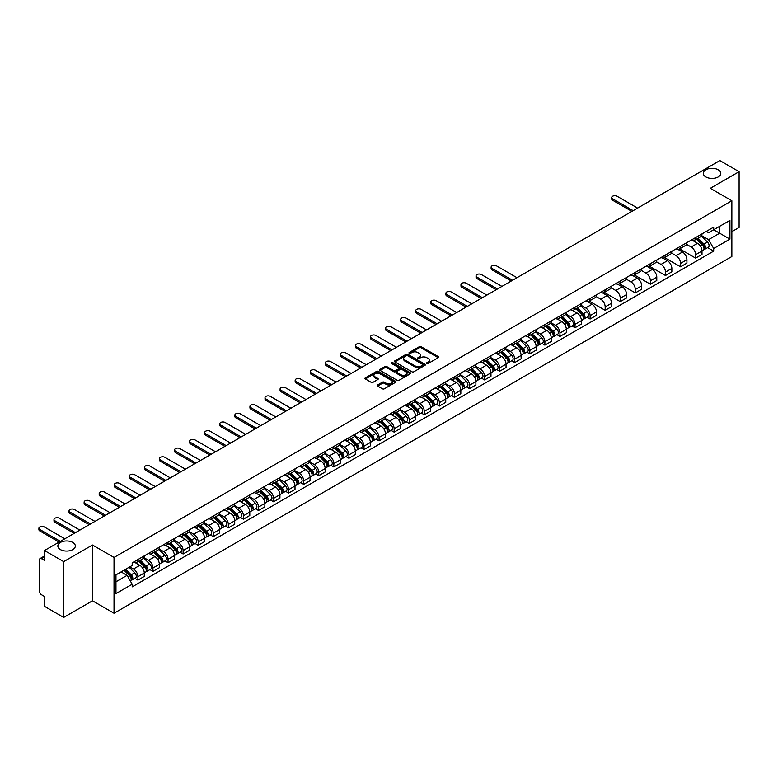 <?xml version="1.0" encoding="UTF-8"?>
<svg xmlns="http://www.w3.org/2000/svg" width="778" height="778" viewBox="0 0 778 778"><rect width="100%" height="100%" fill="white"/><g stroke="black" fill="none" stroke-linecap="round" stroke-linejoin="round"><path stroke-width="1.17" d="M426.83 363.491A0.943 0.545 0 0 0 428.163 363.491L438.238 357.676A1.342 0.778 0 0 0 438.627 357.131A1.342 0.778 0 0 0 438.238 356.577L421.17 346.725A1.342 0.778 0 0 0 419.274 346.725L409.189 352.541A0.943 0.545 0 0 0 410.521 353.309L411.825 352.56A4.289 2.48 0 0 1 417.893 352.56L419.313 353.377A4.289 2.48 0 0 1 420.577 355.128A4.289 2.48 0 0 1 419.313 356.878L418.01 357.637A0.943 0.545 0 0 0 419.342 358.405L420.645 357.647A4.289 2.48 0 0 1 426.714 357.647L428.133 358.473A4.289 2.48 0 0 1 429.398 360.224A4.289 2.48 0 0 1 428.133 361.974L426.83 362.723A0.943 0.545 0 0 0 426.83 363.491L426.83 362.723M72.772 542.441A8.743 5.047 0 0 0 63.242 541.342A8.743 5.047 0 0 0 57.844 546.01A8.743 5.047 0 0 0 60.402 549.579A8.743 5.047 0 0 0 69.932 550.678A8.743 5.047 0 0 0 75.33 546.01A8.743 5.047 0 0 0 72.772 542.441M718.23 169.789A8.743 5.047 0 0 0 708.7 168.69A8.743 5.047 0 0 0 703.302 173.358A8.743 5.047 0 0 0 705.86 176.927A8.743 5.047 0 0 0 715.39 178.026A8.743 5.047 0 0 0 720.788 173.358A8.743 5.047 0 0 0 718.23 169.789M377.631 384.945A1.342 0.778 0 0 0 377.242 385.489A1.342 0.778 0 0 0 377.631 386.044L382.426 388.806A1.342 0.778 0 0 0 384.322 388.806L395.506 382.348A1.342 0.778 0 0 0 395.905 381.794A1.342 0.778 0 0 0 395.506 381.249L378.439 371.388A1.342 0.778 0 0 0 376.542 371.388L365.349 377.855A1.342 0.778 0 0 0 364.96 378.4A1.342 0.778 0 0 0 365.349 378.944L371.135 382.29A1.342 0.778 0 0 0 373.032 382.29L377.826 379.528A1.342 0.778 0 0 0 378.215 378.974A1.342 0.778 0 0 0 377.826 378.429L374.957 376.776A3.589 2.071 0 0 1 373.907 375.307A3.589 2.071 0 0 1 376.114 373.391A3.589 2.071 0 0 1 380.024 373.839L391.266 380.335A3.589 2.071 0 0 1 392.316 381.794A3.589 2.071 0 0 1 390.099 383.71A3.589 2.071 0 0 1 386.189 383.262L384.322 382.183A1.342 0.778 0 0 0 382.426 382.183L377.631 384.945L377.631 386.044M114.026 557.447L92.485 545.008L63.689 561.628L44.463 550.532L719.874 160.579L739.1 171.685L710.304 188.305L731.855 200.753L114.026 557.447L114.026 613.229L731.855 256.536L731.855 200.753M411.922 371.777A1.342 0.778 0 0 0 413.818 371.777L425.012 365.31A1.342 0.778 0 0 0 425.401 364.765A1.342 0.778 0 0 0 425.012 364.221L407.935 354.36A1.342 0.778 0 0 0 406.038 354.36L394.845 360.827A1.342 0.778 0 0 0 394.456 361.371A1.342 0.778 0 0 0 394.845 361.916L411.922 371.777M391.947 363.696A0.943 0.545 0 0 1 392.9 363.832L410.239 373.839L399.065 380.286A1.342 0.778 0 0 1 397.169 380.286L380.102 370.435L384.886 367.693L384.886 366.574L380.102 369.336A1.342 0.778 0 0 0 379.703 369.89A1.342 0.778 0 0 0 380.102 370.435L380.102 369.336M384.886 367.693A1.342 0.778 0 0 1 386.783 367.693L386.783 366.574A1.342 0.778 0 0 0 384.886 366.574M386.783 366.574L393.707 370.571A1.342 0.778 0 0 0 395.603 370.571L398.783 368.733A1.342 0.778 0 0 0 399.172 368.189A1.342 0.778 0 0 0 398.783 367.644L391.577 363.482A0.943 0.545 0 0 1 392.9 362.713L410.259 372.73A1.342 0.778 0 0 1 410.648 373.284A1.342 0.778 0 0 1 410.259 373.829L410.259 372.73M63.689 561.628L63.689 617.421L44.463 606.315L44.463 596.444L41.467 594.713A2.733 1.575 -120 0 1 39.532 591.368L39.532 559.79A2.733 1.575 -120 0 1 40.096 558.536L44.463 556.017M731.855 231.659L739.1 227.468L739.1 171.685M63.689 617.421L92.485 600.791L114.026 613.229M44.463 550.532L44.463 560.403L41.467 558.672A2.733 1.575 -120 0 0 40.096 558.536M695.62 237.572A6.282 3.627 60 0 1 694.316 240.392L700.696 236.707A6.282 3.627 -120 0 0 701.999 233.886M686.566 244.341L691.175 246.996A6.282 3.627 60 0 1 695.62 254.698L701.999 251.012A6.282 3.627 -120 0 0 697.555 243.31L692.984 240.674M701.999 251.012L701.999 254.416L695.62 258.101L679.632 248.872M694.316 240.392A6.282 3.627 60 0 1 691.224 240.11M695.62 254.698L695.62 258.101M680.546 246.266A6.282 3.627 60 0 1 679.243 249.096L685.622 245.41A6.282 3.627 -120 0 0 686.925 242.59M664.558 257.567L680.546 266.796L686.925 263.12L686.925 259.716A6.282 3.627 -120 0 0 682.481 252.014L677.91 249.378M679.243 249.096A6.282 3.627 60 0 1 676.15 248.804M671.492 253.035L676.101 255.699A6.282 3.627 60 0 1 680.546 263.402L680.546 266.796M665.472 254.97A6.282 3.627 60 0 1 664.169 257.79L670.548 254.114A6.282 3.627 -120 0 0 671.852 251.294M649.484 266.271L665.472 275.5L671.852 271.823L671.852 268.42A6.282 3.627 -120 0 0 667.407 260.718L662.837 258.082M664.169 257.79A6.282 3.627 60 0 1 661.076 257.508M656.418 261.739L661.028 264.403A6.282 3.627 60 0 1 665.472 272.096L665.472 275.5M650.398 263.674A6.282 3.627 60 0 1 649.095 266.494L655.475 262.818A6.282 3.627 -120 0 0 656.778 259.998M634.41 274.974L650.398 284.203L656.778 280.527L656.778 277.124A6.282 3.627 -120 0 0 652.334 269.421L647.763 266.786M649.095 266.494A6.282 3.627 60 0 1 646.003 266.212M641.344 270.443L645.954 273.107A6.282 3.627 60 0 1 650.398 280.8L650.398 284.203M635.325 272.378A6.282 3.627 60 0 1 634.021 275.198L640.401 271.522A6.282 3.627 -120 0 0 641.704 268.692M619.337 283.678L635.325 292.907L641.704 289.231L641.704 285.827A6.282 3.627 -120 0 0 637.26 278.125L632.689 275.49M634.021 275.198A6.282 3.627 60 0 1 630.929 274.916M626.271 279.146L630.88 281.811A6.282 3.627 60 0 1 635.325 289.504L635.325 292.907M620.251 281.082A6.282 3.627 60 0 1 618.948 283.902L625.327 280.226A6.282 3.627 -120 0 0 626.63 277.396M604.263 292.382L620.251 301.611L626.63 297.925L626.63 294.522A6.282 3.627 -120 0 0 622.186 286.829L617.615 284.194M618.948 283.902A6.282 3.627 60 0 1 615.855 283.62M611.197 287.85L615.806 290.505A6.282 3.627 60 0 1 620.251 298.207L620.251 301.611M605.177 289.786A6.282 3.627 60 0 1 603.874 292.606L610.253 288.92A6.282 3.627 -120 0 0 611.557 286.1M589.189 301.086L605.177 310.315L611.557 306.629L611.557 303.226A6.282 3.627 -120 0 0 607.112 295.533L602.542 292.898M603.874 292.606A6.282 3.627 60 0 1 600.781 292.324M596.123 296.554L600.733 299.209A6.282 3.627 60 0 1 605.177 306.911L605.177 310.315M590.103 298.489A6.282 3.627 60 0 1 588.8 301.31L595.18 297.624A6.282 3.627 -120 0 0 596.483 294.804M587.05 317.249L590.103 319.019L596.483 315.333L596.483 311.929A6.282 3.627 -120 0 0 592.039 304.237L587.468 301.601M588.8 301.31A6.282 3.627 60 0 1 585.708 301.028M581.049 305.258L585.659 307.913A6.282 3.627 60 0 1 590.103 315.615L590.103 319.019M575.03 307.193A6.282 3.627 60 0 1 573.726 310.014L580.106 306.328A6.282 3.627 -120 0 0 581.409 303.508M571.976 325.953L575.03 327.723L581.409 324.037L581.409 320.633A6.282 3.627 -120 0 0 576.965 312.931L572.394 310.296M573.726 310.014A6.282 3.627 60 0 1 570.634 309.732M565.976 313.962L570.585 316.617A6.282 3.627 60 0 1 575.03 324.319L575.03 327.723M559.956 315.887A6.282 3.627 60 0 1 558.653 318.717L565.032 315.032A6.282 3.627 -120 0 0 566.335 312.211M556.902 334.657L559.956 336.417L566.335 332.741L566.335 329.337A6.282 3.627 -120 0 0 561.891 321.635L557.32 318.999M558.653 318.717A6.282 3.627 60 0 1 555.56 318.426M550.902 322.656L555.511 325.321A6.282 3.627 60 0 1 559.956 333.023L559.956 336.417M544.882 324.591A6.282 3.627 60 0 1 543.579 327.412L549.958 323.736A6.282 3.627 -120 0 0 551.262 320.915M541.828 343.361L544.882 345.121L551.262 341.445L551.262 338.041A6.282 3.627 -120 0 0 546.817 330.339L542.247 327.703M543.579 327.412A6.282 3.627 60 0 1 540.486 327.13M535.828 331.36L540.438 334.025A6.282 3.627 60 0 1 544.882 341.717L544.882 345.121M529.808 333.295A6.282 3.627 60 0 1 528.505 336.115L534.885 332.439A6.282 3.627 -120 0 0 536.188 329.619M526.755 352.064L529.808 353.825L536.188 350.149L536.188 346.745A6.282 3.627 -120 0 0 531.744 339.043L527.173 336.407M528.505 336.115A6.282 3.627 60 0 1 525.413 335.833M520.754 340.064L525.364 342.728A6.282 3.627 60 0 1 529.808 350.421L529.808 353.825M514.735 341.999A6.282 3.627 60 0 1 513.431 344.819L519.811 341.143A6.282 3.627 -120 0 0 521.114 338.313M511.681 360.768L514.735 362.529L521.114 358.853L521.114 355.449A6.282 3.627 -120 0 0 516.67 347.747L512.099 345.111M513.431 344.819A6.282 3.627 60 0 1 510.339 344.537M505.681 348.768L510.29 351.432A6.282 3.627 60 0 1 514.735 359.125L514.735 362.529M499.661 350.703A6.282 3.627 60 0 1 498.358 353.523L504.737 349.847A6.282 3.627 -120 0 0 506.04 347.017M496.607 369.462L499.661 371.232L506.04 367.547L506.04 364.143A6.282 3.627 -120 0 0 501.596 356.45L497.025 353.815M498.358 353.523A6.282 3.627 60 0 1 495.265 353.241M490.607 357.472L495.216 360.126A6.282 3.627 60 0 1 499.661 367.829L499.661 371.232M484.587 359.407A6.282 3.627 60 0 1 483.284 362.227L489.663 358.541A6.282 3.627 -120 0 0 490.967 355.721M481.533 378.166L484.587 379.936L490.967 376.251L490.967 372.847A6.282 3.627 -120 0 0 486.522 365.154L481.952 362.519M483.284 362.227A6.282 3.627 60 0 1 480.191 361.945M475.533 366.175L480.143 368.83A6.282 3.627 60 0 1 484.587 376.533L484.587 379.936M469.513 368.111A6.282 3.627 60 0 1 468.21 370.931L474.59 367.245A6.282 3.627 -120 0 0 475.893 364.425M466.46 386.87L469.513 388.64L475.893 384.954L475.893 381.551A6.282 3.627 -120 0 0 471.449 373.858L466.878 371.223M468.21 370.931A6.282 3.627 60 0 1 465.118 370.649M460.459 374.879L465.069 377.534A6.282 3.627 60 0 1 469.513 385.236L469.513 388.64M454.44 376.815A6.282 3.627 60 0 1 453.136 379.635L459.516 375.949A6.282 3.627 -120 0 0 460.819 373.129M451.386 395.574L454.44 397.344L460.819 393.658L460.819 390.255A6.282 3.627 -120 0 0 456.375 382.552L451.804 379.917M453.136 379.635A6.282 3.627 60 0 1 450.044 379.353M445.386 383.583L449.995 386.238A6.282 3.627 60 0 1 454.44 393.94L454.44 397.344M439.366 385.509A6.282 3.627 60 0 1 438.063 388.339L444.442 384.653A6.282 3.627 -120 0 0 445.745 381.833M436.312 404.278L439.366 406.038L445.745 402.362L445.745 398.958A6.282 3.627 -120 0 0 441.301 391.256L436.74 388.621M438.063 388.339A6.282 3.627 60 0 1 434.97 388.047M430.312 392.277L434.921 394.942A6.282 3.627 60 0 1 439.366 402.644L439.366 406.038M424.292 394.213A6.282 3.627 60 0 1 422.989 397.033L429.368 393.357A6.282 3.627 -120 0 0 430.672 390.537M421.238 412.982L424.292 414.742L430.672 411.066L430.672 407.662A6.282 3.627 -120 0 0 426.227 399.96L421.666 397.325M422.989 397.033A6.282 3.627 60 0 1 419.896 396.751M415.248 400.981L419.848 403.646A6.282 3.627 60 0 1 424.292 411.338L424.292 414.742M409.218 402.916A6.282 3.627 60 0 1 407.915 405.737L414.295 402.061A6.282 3.627 -120 0 0 415.598 399.24M406.165 421.686L409.218 423.446L415.598 419.77L415.598 416.366A6.282 3.627 -120 0 0 411.154 408.664L406.593 406.028M407.915 405.737A6.282 3.627 60 0 1 404.823 405.455M400.174 409.685L404.774 412.35A6.282 3.627 60 0 1 409.218 420.042L409.218 423.446M394.145 411.62A6.282 3.627 60 0 1 392.841 414.441L399.221 410.765A6.282 3.627 -120 0 0 400.524 407.935M391.091 430.39L394.145 432.15L400.524 428.474L400.524 425.07A6.282 3.627 -120 0 0 396.08 417.368L391.519 414.732M392.841 414.441A6.282 3.627 60 0 1 389.749 414.159M385.1 418.389L389.7 421.054A6.282 3.627 60 0 1 394.145 428.746L394.145 432.15M379.071 420.324A6.282 3.627 60 0 1 377.768 423.144L384.147 419.468A6.282 3.627 -120 0 0 385.45 416.638M376.017 439.084L379.071 440.854L385.45 437.168L385.45 433.764A6.282 3.627 -120 0 0 381.006 426.072L376.445 423.436M377.768 423.144A6.282 3.627 60 0 1 374.675 422.862M370.027 427.093L374.626 429.748A6.282 3.627 60 0 1 379.071 437.45L379.071 440.854M363.997 429.028A6.282 3.627 60 0 1 362.694 431.848L369.073 428.163A6.282 3.627 -120 0 0 370.377 425.342M360.943 447.788L363.997 449.558L370.377 445.872L370.377 442.468A6.282 3.627 -120 0 0 365.932 434.776L361.371 432.14M362.694 431.848A6.282 3.627 60 0 1 359.601 431.566M354.953 435.797L359.553 438.452A6.282 3.627 60 0 1 363.997 446.154L363.997 449.558M348.923 437.732A6.282 3.627 60 0 1 347.62 440.552L354 436.866A6.282 3.627 -120 0 0 355.303 434.046M345.87 456.491L348.923 458.261L355.303 454.576L355.303 451.172A6.282 3.627 -120 0 0 350.859 443.479L346.298 440.844M347.62 440.552A6.282 3.627 60 0 1 344.528 440.27M339.879 444.501L344.479 447.156A6.282 3.627 60 0 1 348.923 454.858L348.923 458.261M333.85 446.436A6.282 3.627 60 0 1 332.546 449.256L338.926 445.57A6.282 3.627 -120 0 0 340.229 442.75M330.796 465.195L333.85 466.965L340.229 463.28L340.229 459.876A6.282 3.627 -120 0 0 335.785 452.174L331.224 449.538M332.546 449.256A6.282 3.627 60 0 1 329.454 448.974M324.805 453.204L329.405 455.859A6.282 3.627 60 0 1 333.85 463.562L333.85 466.965M318.776 455.13A6.282 3.627 60 0 1 317.473 457.96L323.852 454.274A6.282 3.627 -120 0 0 325.155 451.454M315.722 473.899L318.776 475.659L325.155 471.983L325.155 468.58A6.282 3.627 -120 0 0 320.711 460.877L316.15 458.242M317.473 457.96A6.282 3.627 60 0 1 314.38 457.668M309.732 461.899L314.331 464.563A6.282 3.627 60 0 1 318.776 472.265L318.776 475.659M303.702 463.834A6.282 3.627 60 0 1 302.399 466.654L308.778 462.978A6.282 3.627 -120 0 0 310.082 460.158M300.648 482.603L303.702 484.363L310.082 480.687L310.082 477.284A6.282 3.627 -120 0 0 305.637 469.581L301.076 466.946M302.399 466.654A6.282 3.627 60 0 1 299.306 466.372M294.658 470.602L299.258 473.267A6.282 3.627 60 0 1 303.702 480.96L303.702 484.363M288.628 472.538A6.282 3.627 60 0 1 287.325 475.358L293.705 471.682A6.282 3.627 -120 0 0 295.008 468.862M285.575 491.307L288.628 493.067L295.008 489.391L295.008 485.987A6.282 3.627 -120 0 0 290.564 478.285L286.003 475.65M287.325 475.358A6.282 3.627 60 0 1 284.233 475.076M279.584 479.306L284.184 481.971A6.282 3.627 60 0 1 288.628 489.663L288.628 493.067M273.555 481.242A6.282 3.627 60 0 1 272.251 484.062L278.631 480.386A6.282 3.627 -120 0 0 279.934 477.556M270.501 500.011L273.555 501.771L279.934 498.095L279.934 494.691A6.282 3.627 -120 0 0 275.49 486.989L270.929 484.354M272.251 484.062A6.282 3.627 60 0 1 269.159 483.78M264.51 488.01L269.11 490.675A6.282 3.627 60 0 1 273.555 498.367L273.555 501.771M258.481 489.946A6.282 3.627 60 0 1 257.178 492.766L263.557 489.09A6.282 3.627 -120 0 0 264.86 486.26M255.427 508.705L258.481 510.475L264.86 506.789L264.86 503.385A6.282 3.627 -120 0 0 260.416 495.693L255.855 493.058M257.178 492.766A6.282 3.627 60 0 1 254.085 492.484M249.437 496.714L254.036 499.369A6.282 3.627 60 0 1 258.481 507.071L258.481 510.475M243.407 498.649A6.282 3.627 60 0 1 242.114 501.47L248.483 497.784A6.282 3.627 -120 0 0 249.787 494.964M240.353 517.409L243.407 519.179L249.787 515.493L249.787 512.089A6.282 3.627 -120 0 0 245.342 504.397L240.781 501.761M242.114 501.47A6.282 3.627 60 0 1 239.011 501.188M234.363 505.418L238.963 508.073A6.282 3.627 60 0 1 243.407 515.775L243.407 519.179M228.333 507.353A6.282 3.627 60 0 1 227.04 510.174L233.41 506.488A6.282 3.627 -120 0 0 234.713 503.667M225.28 526.113L228.333 527.883L234.713 524.197L234.713 520.793A6.282 3.627 -120 0 0 230.269 513.101L225.708 510.465M227.04 510.174A6.282 3.627 60 0 1 223.938 509.891M219.289 514.122L223.889 516.777A6.282 3.627 60 0 1 228.333 524.479L228.333 527.883M213.26 516.057A6.282 3.627 60 0 1 211.966 518.877L218.336 515.192A6.282 3.627 -120 0 0 219.639 512.371M210.206 534.817L213.26 536.587L219.639 532.901L219.639 529.497A6.282 3.627 -120 0 0 215.195 521.795L210.634 519.159M211.966 518.877A6.282 3.627 60 0 1 208.864 518.595M204.215 522.826L208.815 525.481A6.282 3.627 60 0 1 213.26 533.183L213.26 536.587M198.186 524.751A6.282 3.627 60 0 1 196.892 527.581L203.262 523.895A6.282 3.627 -120 0 0 204.565 521.075M195.132 543.521L198.186 545.281L204.565 541.605L204.565 538.201A6.282 3.627 -120 0 0 200.121 530.499L195.56 527.863M196.892 527.581A6.282 3.627 60 0 1 193.79 527.29M189.142 531.52L193.741 534.185A6.282 3.627 60 0 1 198.186 541.887L198.186 545.281M183.112 533.455A6.282 3.627 60 0 1 181.819 536.275L188.188 532.599A6.282 3.627 -120 0 0 189.492 529.779M180.058 552.224L183.112 553.985L189.492 550.309L189.492 546.905A6.282 3.627 -120 0 0 185.047 539.203L180.486 536.567M181.819 536.275A6.282 3.627 60 0 1 178.716 535.993M174.068 540.224L178.668 542.888A6.282 3.627 60 0 1 183.112 550.581L183.112 553.985M168.038 542.159A6.282 3.627 60 0 1 166.745 544.979L173.115 541.303A6.282 3.627 -120 0 0 174.418 538.483M164.985 560.928L168.038 562.689L174.418 559.012L174.418 555.609A6.282 3.627 -120 0 0 169.974 547.907L165.413 545.271M166.745 544.979A6.282 3.627 60 0 1 163.643 544.697M158.994 548.928L163.594 551.592A6.282 3.627 60 0 1 168.038 559.285L168.038 562.689M152.965 550.863A6.282 3.627 60 0 1 151.671 553.683L158.041 550.007A6.282 3.627 -120 0 0 159.344 547.177M149.911 569.632L152.965 571.392L159.344 567.716L159.344 564.313A6.282 3.627 -120 0 0 154.9 556.61L150.339 553.975M151.671 553.683A6.282 3.627 60 0 1 148.569 553.401M143.92 557.631L148.52 560.296A6.282 3.627 60 0 1 152.965 567.989L152.965 571.392M137.891 559.567A6.282 3.627 60 0 1 136.597 562.387L142.967 558.711A6.282 3.627 -120 0 0 144.27 555.881M134.837 578.326L137.891 580.096L144.27 576.41L144.27 573.007A6.282 3.627 -120 0 0 139.826 565.314L135.265 562.679M136.597 562.387A6.282 3.627 60 0 1 133.495 562.105M129.78 566.87L133.446 568.99A6.282 3.627 60 0 1 137.891 576.692L137.891 580.096M706.298 231.406L708.564 232.719L729.92 220.388L719.679 226.301L719.679 233.215L708.564 239.634L701.639 235.637M115.961 581.769L127.077 575.35L132.192 584.22L115.961 593.595L115.961 574.854L132.192 565.48L132.192 562.854L713.689 227.137L713.689 229.753L729.92 239.128L713.689 248.503L708.564 239.634M729.92 220.388L729.92 239.128M132.192 584.22L132.192 586.845L713.689 251.129L713.689 248.503M92.485 545.008L92.485 600.791M127.077 575.35L121.086 571.898M707.63 247.628L713.689 251.129M427.21 363.627L428.133 363.093A4.289 2.48 0 0 0 429.398 361.342L429.398 360.224M420.577 355.128L420.577 356.246A4.289 2.48 0 0 1 419.313 357.997L418.389 358.532M438.218 357.686L421.17 347.844A1.342 0.778 0 0 0 419.274 347.844L409.568 353.445M424.992 365.329L407.935 355.478A1.342 0.778 0 0 0 406.038 355.478L394.864 361.926M422.639 365.154A0.943 0.545 0 0 0 422.639 364.386L407.653 355.731A0.943 0.545 0 0 0 406.32 355.731L404.949 356.528A4.289 2.48 0 0 0 403.694 358.279A4.289 2.48 0 0 0 404.949 360.029L415.189 365.942A4.289 2.48 0 0 0 421.258 365.942L422.639 365.154L422.639 366.263A0.943 0.545 0 0 0 422.911 365.884L422.911 364.765M403.694 358.279L403.694 359.397A4.289 2.48 0 0 0 404.949 361.148L404.949 360.029M422.639 366.263L421.258 367.06A4.289 2.48 0 0 1 415.189 367.06L404.949 361.148M386.783 367.693L393.707 371.69A1.342 0.778 0 0 0 395.603 371.69L398.783 369.851A1.342 0.778 0 0 0 399.172 369.307L399.172 368.189M400.894 374.724A3.589 2.071 0 0 0 404.803 375.171A3.589 2.071 0 0 0 407.02 373.255A3.589 2.071 0 0 0 405.97 371.787L402.012 369.501A1.342 0.778 0 0 0 400.106 369.501L396.936 371.339A1.342 0.778 0 0 0 396.537 371.884A1.342 0.778 0 0 0 396.936 372.429L400.894 374.724L400.894 375.832A3.589 2.071 0 0 0 404.803 376.28A3.589 2.071 0 0 0 407.02 374.374L407.02 373.255M396.537 371.884L396.537 373.002A1.342 0.778 0 0 0 396.936 373.547L396.936 372.429M400.894 375.832L396.936 373.547M392.316 381.794L392.316 382.912A3.589 2.071 0 0 1 390.099 384.828A3.589 2.071 0 0 1 386.189 384.381L384.322 383.291A1.342 0.778 0 0 0 382.426 383.291L377.651 386.053M373.907 375.307L373.907 376.426A3.589 2.071 0 0 0 374.957 377.884L374.957 376.776M377.826 378.429L377.826 379.528L374.957 377.884M395.506 381.249L395.506 382.348L378.439 372.506A1.342 0.778 0 0 0 376.542 372.506L365.368 378.964M696.427 239.167L702.369 245.031A3.413 1.974 60 0 1 703.273 250.146L701.999 250.886M697.613 240.334L700.132 241.793M637.59 208.086L617.061 196.231A3.141 1.819 -0 0 0 613.638 195.842A3.141 1.819 -0 0 0 611.693 197.515A3.141 1.819 -0 0 0 612.617 198.798L633.146 210.653M697.088 238.788L703.594 245.206A1.644 0.943 60 0 1 704.022 247.667A1.644 0.943 60 0 1 703.876 247.725M698.07 238.224L704.012 244.078A3.413 1.974 60 0 1 704.907 249.203A3.413 1.974 60 0 1 703.876 249.31M701.396 236.055L707.494 242.075A3.413 1.974 60 0 1 708.388 247.19L704.907 249.203M631.892 211.373L612.617 200.247A3.141 1.819 180 0 1 611.693 198.964L611.693 197.515M575.837 308.788L581.779 314.652A3.413 1.974 60 0 1 582.683 319.768L581.409 320.507M577.023 309.955L579.542 311.414M517.01 277.707L496.471 265.852A3.141 1.819 -0 0 0 493.048 265.463A3.141 1.819 -0 0 0 491.113 267.136A3.141 1.819 -0 0 0 492.027 268.42L512.556 280.274M576.498 308.409L583.004 314.827A1.644 0.943 60 0 1 583.432 317.288A1.644 0.943 60 0 1 583.286 317.346M577.48 307.845L583.422 313.699A3.413 1.974 60 0 1 584.327 318.824A3.413 1.974 60 0 1 583.296 318.931M580.806 305.676L586.904 311.696A3.413 1.974 60 0 1 587.798 316.811L584.327 318.824M511.302 280.994L492.027 269.869A3.141 1.819 180 0 1 491.113 268.585L491.113 267.136M560.763 317.492L566.705 323.356A3.413 1.974 60 0 1 567.609 328.472L566.335 329.211M561.949 318.659L564.468 320.118M501.936 286.411L481.397 274.556A3.141 1.819 -0 0 0 477.974 274.157A3.141 1.819 -0 0 0 476.039 275.84A3.141 1.819 -0 0 0 476.953 277.124L497.482 288.978M561.424 317.113L567.93 323.531A1.644 0.943 60 0 1 568.358 325.992A1.644 0.943 60 0 1 568.212 326.05M562.406 316.549L568.348 322.403A3.413 1.974 60 0 1 569.253 327.528A3.413 1.974 60 0 1 568.222 327.635M565.732 314.38L571.83 320.4A3.413 1.974 60 0 1 572.725 325.515L569.253 327.528M496.228 289.698L476.953 278.573A3.141 1.819 180 0 1 476.039 277.289L476.039 275.84M545.689 326.196L551.631 332.05A3.413 1.974 60 0 1 552.536 337.175L551.262 337.915M546.876 327.363L549.394 328.822M486.863 295.115L466.323 283.26A3.141 1.819 -0 0 0 462.9 282.861A3.141 1.819 -0 0 0 460.965 284.544A3.141 1.819 -0 0 0 461.879 285.827L482.418 297.682M546.351 325.817L552.857 332.235A1.644 0.943 60 0 1 553.284 334.686A1.644 0.943 60 0 1 553.139 334.754M547.333 325.253L553.275 331.107A3.413 1.974 60 0 1 554.179 336.232A3.413 1.974 60 0 1 553.148 336.339M550.659 323.084L556.756 329.094A3.413 1.974 60 0 1 557.651 334.219L554.179 336.232M481.154 298.402L461.879 287.276A3.141 1.819 180 0 1 460.965 285.993L460.965 284.544M530.615 334.9L536.557 340.754A3.413 1.974 60 0 1 537.462 345.879L536.188 346.618M531.802 336.067L534.321 337.526M471.789 303.819L451.25 291.964A3.141 1.819 -0 0 0 447.827 291.565A3.141 1.819 -0 0 0 445.891 293.248A3.141 1.819 -0 0 0 446.805 294.522L467.345 306.376M531.277 334.521L537.783 340.929A1.644 0.943 60 0 1 538.211 343.39A1.644 0.943 60 0 1 538.065 343.448M532.259 333.947L538.201 339.811A3.413 1.974 60 0 1 539.105 344.926A3.413 1.974 60 0 1 538.075 345.043M535.585 331.788L541.683 337.798A3.413 1.974 60 0 1 542.577 342.923L539.105 344.926M466.08 307.106L446.805 295.98A3.141 1.819 180 0 1 445.891 294.697L445.891 293.248M515.551 343.604L521.484 349.458A3.413 1.974 60 0 1 522.388 354.583L521.114 355.322M516.728 344.771L519.247 346.22M456.715 312.513L436.176 300.658A3.141 1.819 -0 0 0 432.753 300.269A3.141 1.819 -0 0 0 430.817 301.942A3.141 1.819 -0 0 0 431.732 303.226L452.271 315.08M516.203 343.224L522.709 349.633A1.644 0.943 60 0 1 523.137 352.094A1.644 0.943 60 0 1 522.991 352.152M517.185 342.651L523.127 348.515A3.413 1.974 60 0 1 524.032 353.63A3.413 1.974 60 0 1 523.001 353.747M520.511 340.492L526.609 346.502A3.413 1.974 60 0 1 527.503 351.627L524.032 353.63M451.007 315.81L431.732 304.675A3.141 1.819 180 0 1 430.817 303.401L430.817 301.942M500.478 352.308L506.41 358.162A3.413 1.974 60 0 1 507.314 363.287L506.04 364.016M501.654 353.475L504.173 354.924M441.641 321.217L421.102 309.362A3.141 1.819 -0 0 0 417.679 308.973A3.141 1.819 -0 0 0 415.744 310.646A3.141 1.819 -0 0 0 416.658 311.929L437.197 323.784M501.129 351.928L507.635 358.337A1.644 0.943 60 0 1 508.063 360.798A1.644 0.943 60 0 1 507.917 360.856M502.111 351.355L508.053 357.219A3.413 1.974 60 0 1 508.958 362.334A3.413 1.974 60 0 1 507.927 362.451M505.437 349.196L511.535 355.206A3.413 1.974 60 0 1 512.43 360.331L508.958 362.334M435.933 324.514L416.658 313.378A3.141 1.819 180 0 1 415.744 312.095L415.744 310.646M485.404 361.011L491.336 366.866A3.413 1.974 60 0 1 492.241 371.991L490.967 372.72M486.581 362.178L489.099 363.627M426.568 329.921L406.028 318.066A3.141 1.819 -0 0 0 402.605 317.677A3.141 1.819 -0 0 0 400.67 319.35A3.141 1.819 -0 0 0 401.584 320.633L422.123 332.488M486.056 360.622L492.562 367.041A1.644 0.943 60 0 1 492.989 369.501A1.644 0.943 60 0 1 492.844 369.56M487.038 360.058L492.98 365.913A3.413 1.974 60 0 1 493.884 371.038A3.413 1.974 60 0 1 492.853 371.145M490.364 357.899L496.461 363.909A3.413 1.974 60 0 1 497.356 369.035L493.884 371.038M420.859 333.217L401.584 322.082A3.141 1.819 180 0 1 400.67 320.799L400.67 319.35M470.33 369.706L476.262 375.57A3.413 1.974 60 0 1 477.167 380.685L475.893 381.424M471.507 370.882L474.026 372.331M411.494 338.625L390.955 326.77A3.141 1.819 -0 0 0 387.532 326.381A3.141 1.819 -0 0 0 385.596 328.053A3.141 1.819 -0 0 0 386.51 329.337L407.05 341.192M470.982 369.326L477.488 375.745A1.644 0.943 60 0 1 477.916 378.205A1.644 0.943 60 0 1 477.77 378.264M471.964 368.762L477.906 374.617A3.413 1.974 60 0 1 478.81 379.742A3.413 1.974 60 0 1 477.78 379.849M475.29 366.603L481.387 372.613A3.413 1.974 60 0 1 482.282 377.729L478.81 379.742M405.785 341.912L386.51 330.786A3.141 1.819 180 0 1 385.596 329.502L385.596 328.053M455.256 378.409L461.189 384.274A3.413 1.974 60 0 1 462.093 389.389L460.819 390.128M456.433 379.576L458.952 381.035M396.42 347.328L375.881 335.474A3.141 1.819 -0 0 0 372.458 335.085A3.141 1.819 -0 0 0 370.523 336.757A3.141 1.819 -0 0 0 371.437 338.041L391.976 349.896M455.908 378.03L462.414 384.449A1.644 0.943 60 0 1 462.842 386.909A1.644 0.943 60 0 1 462.696 386.967M456.89 377.466L462.832 383.321A3.413 1.974 60 0 1 463.737 388.446A3.413 1.974 60 0 1 462.706 388.553M460.216 375.297L466.314 381.317A3.413 1.974 60 0 1 467.208 386.433L463.737 388.446M390.712 350.615L371.437 339.49A3.141 1.819 180 0 1 370.523 338.206L370.523 336.757M440.183 387.113L446.115 392.978A3.413 1.974 60 0 1 447.019 398.093L445.745 398.832M441.359 388.28L443.878 389.739M381.346 356.032L360.807 344.177A3.141 1.819 -0 0 0 357.384 343.779A3.141 1.819 -0 0 0 355.449 345.461A3.141 1.819 -0 0 0 356.363 346.745L376.902 358.6M440.834 386.734L447.34 393.153A1.644 0.943 60 0 1 447.768 395.613A1.644 0.943 60 0 1 447.622 395.671M441.816 386.17L447.758 392.024A3.413 1.974 60 0 1 448.663 397.15A3.413 1.974 60 0 1 447.632 397.257M445.142 384.001L451.24 390.021A3.413 1.974 60 0 1 452.135 395.136L448.663 397.15M375.638 359.319L356.363 348.194A3.141 1.819 180 0 1 355.449 346.91L355.449 345.461M425.109 395.817L431.041 401.672A3.413 1.974 60 0 1 431.946 406.797L430.672 407.536M426.286 396.984L428.804 398.443M366.273 364.736L345.733 352.881A3.141 1.819 -0 0 0 342.31 352.483A3.141 1.819 -0 0 0 340.375 354.165A3.141 1.819 -0 0 0 341.289 355.449L361.828 367.304M425.761 395.438L432.267 401.856A1.644 0.943 60 0 1 432.694 404.307A1.644 0.943 60 0 1 432.549 404.375M426.752 394.874L432.685 400.728A3.413 1.974 60 0 1 433.589 405.853A3.413 1.974 60 0 1 432.558 405.96M430.069 392.705L436.166 398.715A3.413 1.974 60 0 1 437.061 403.84L433.589 405.853M360.564 368.023L341.289 356.898A3.141 1.819 180 0 1 340.375 355.614L340.375 354.165M410.035 404.521L415.967 410.376A3.413 1.974 60 0 1 416.872 415.501L415.598 416.24M411.212 405.688L413.731 407.147M351.199 373.44L330.66 361.585A3.141 1.819 -0 0 0 327.237 361.186A3.141 1.819 -0 0 0 325.301 362.869A3.141 1.819 -0 0 0 326.215 364.143L346.755 375.998M410.687 404.142L417.193 410.551A1.644 0.943 60 0 1 417.621 413.011A1.644 0.943 60 0 1 417.475 413.069M411.679 403.568L417.611 409.432A3.413 1.974 60 0 1 418.515 414.548A3.413 1.974 60 0 1 417.485 414.664M414.995 401.409L421.093 407.419A3.413 1.974 60 0 1 421.987 412.544L418.515 414.548M345.49 376.727L326.215 365.602A3.141 1.819 180 0 1 325.301 364.318L325.301 362.869M394.961 413.225L400.894 419.079A3.413 1.974 60 0 1 401.798 424.204L400.524 424.944M396.138 414.392L398.657 415.841M336.125 382.134L315.586 370.279A3.141 1.819 -0 0 0 312.163 369.89A3.141 1.819 -0 0 0 310.228 371.563A3.141 1.819 -0 0 0 311.142 372.847L331.681 384.702M395.613 412.846L402.119 419.254A1.644 0.943 60 0 1 402.547 421.715A1.644 0.943 60 0 1 402.401 421.773M396.605 412.272L402.537 418.136A3.413 1.974 60 0 1 403.442 423.251A3.413 1.974 60 0 1 402.411 423.368M399.921 410.113L406.019 416.123A3.413 1.974 60 0 1 406.923 421.248L403.442 423.251M330.426 385.431L311.142 374.296A3.141 1.819 180 0 1 310.228 373.022L310.228 371.563M379.888 421.929L385.82 427.783A3.413 1.974 60 0 1 386.724 432.908L385.45 433.638M381.064 423.096L383.583 424.545M321.051 390.838L300.512 378.983A3.141 1.819 -0 0 0 297.089 378.594A3.141 1.819 -0 0 0 295.154 380.267A3.141 1.819 -0 0 0 296.068 381.551L316.607 393.405M380.539 421.55L387.045 427.958A1.644 0.943 60 0 1 387.473 430.419A1.644 0.943 60 0 1 387.327 430.477M381.531 420.976L387.463 426.84A3.413 1.974 60 0 1 388.368 431.955A3.413 1.974 60 0 1 387.337 432.072M384.847 418.817L390.945 424.827A3.413 1.974 60 0 1 391.849 429.952L388.368 431.955M315.353 394.135L296.068 383A3.141 1.819 180 0 1 295.154 381.716L295.154 380.267M364.814 430.633L370.746 436.487A3.413 1.974 60 0 1 371.651 441.612L370.377 442.342M365.991 431.8L368.509 433.249M305.978 399.542L285.438 387.687A3.141 1.819 -0 0 0 282.015 387.298A3.141 1.819 -0 0 0 280.08 388.971A3.141 1.819 -0 0 0 280.994 390.255L301.533 402.109M365.466 430.244L371.972 436.662A1.644 0.943 60 0 1 372.409 439.123A1.644 0.943 60 0 1 372.254 439.181M366.457 429.68L372.39 435.534A3.413 1.974 60 0 1 373.294 440.659A3.413 1.974 60 0 1 372.263 440.766M369.774 427.521L375.871 433.531A3.413 1.974 60 0 1 376.776 438.656L373.294 440.659M300.279 402.839L280.994 391.704A3.141 1.819 180 0 1 280.08 390.42L280.08 388.971M349.74 439.327L355.672 445.191A3.413 1.974 60 0 1 356.577 450.306L355.303 451.046M350.917 440.504L353.436 441.953M290.904 408.246L270.365 396.391A3.141 1.819 -0 0 0 266.942 396.002A3.141 1.819 -0 0 0 265.006 397.675A3.141 1.819 -0 0 0 265.92 398.958L286.46 410.813M350.392 438.948L356.898 445.366A1.644 0.943 60 0 1 357.335 447.827A1.644 0.943 60 0 1 357.18 447.885M351.384 438.384L357.316 444.238A3.413 1.974 60 0 1 358.22 449.363A3.413 1.974 60 0 1 357.19 449.47M354.7 436.225L360.798 442.235A3.413 1.974 60 0 1 361.702 447.35L358.22 449.363M285.205 411.533L265.92 400.407A3.141 1.819 180 0 1 265.006 399.124L265.006 397.675M334.666 448.031L340.599 453.895A3.413 1.974 60 0 1 341.503 459.01L340.229 459.749M335.843 449.198L338.362 450.656M275.83 416.95L255.291 405.095A3.141 1.819 -0 0 0 251.868 404.706A3.141 1.819 -0 0 0 249.933 406.379A3.141 1.819 -0 0 0 250.847 407.662L271.386 419.517M335.318 447.651L341.824 454.07A1.644 0.943 60 0 1 342.262 456.53A1.644 0.943 60 0 1 342.106 456.589M336.31 447.087L342.242 452.942A3.413 1.974 60 0 1 343.147 458.067A3.413 1.974 60 0 1 342.116 458.174M339.626 444.919L345.724 450.939A3.413 1.974 60 0 1 346.628 456.054L343.147 458.067M270.131 420.237L250.847 409.111A3.141 1.819 180 0 1 249.933 407.828L249.933 406.379M319.593 456.735L325.525 462.599A3.413 1.974 60 0 1 326.429 467.714L325.155 468.453M320.769 457.902L323.288 459.36M260.756 425.654L240.217 413.799A3.141 1.819 -0 0 0 236.794 413.4A3.141 1.819 -0 0 0 234.859 415.082A3.141 1.819 -0 0 0 235.773 416.366L256.312 428.221M320.244 456.355L326.75 462.774A1.644 0.943 60 0 1 327.188 465.234A1.644 0.943 60 0 1 327.032 465.293M321.236 455.791L327.168 461.646A3.413 1.974 60 0 1 328.073 466.771A3.413 1.974 60 0 1 327.042 466.878M324.552 453.623L330.65 459.642A3.413 1.974 60 0 1 331.554 464.758L328.073 466.771M255.058 428.941L235.773 417.815A3.141 1.819 180 0 1 234.859 416.531L234.859 415.082M304.519 465.439L310.451 471.293A3.413 1.974 60 0 1 311.356 476.418L310.082 477.157M305.705 466.606L308.214 468.064M245.683 434.357L225.153 422.503A3.141 1.819 -0 0 0 221.72 422.104A3.141 1.819 -0 0 0 219.785 423.786A3.141 1.819 -0 0 0 220.699 425.07L241.238 436.925M305.171 465.059L311.677 471.478A1.644 0.943 60 0 1 312.114 473.928A1.644 0.943 60 0 1 311.959 473.996M306.162 464.495L312.095 470.35A3.413 1.974 60 0 1 312.999 475.475A3.413 1.974 60 0 1 311.968 475.582M309.479 462.327L315.576 468.337A3.413 1.974 60 0 1 316.481 473.462L312.999 475.475M239.984 437.644L220.699 426.519A3.141 1.819 180 0 1 219.785 425.235L219.785 423.786M289.445 474.142L295.377 479.997A3.413 1.974 60 0 1 296.282 485.122L295.008 485.861M290.632 475.309L293.141 476.768M230.609 443.061L210.079 431.207A3.141 1.819 -0 0 0 206.647 430.808A3.141 1.819 -0 0 0 204.711 432.49A3.141 1.819 -0 0 0 205.625 433.764L226.165 445.619M290.097 473.763L296.603 480.172A1.644 0.943 60 0 1 297.04 482.632A1.644 0.943 60 0 1 296.885 482.691M291.089 473.189L297.021 479.054A3.413 1.974 60 0 1 297.925 484.169A3.413 1.974 60 0 1 296.895 484.286M294.405 471.03L300.502 477.04A3.413 1.974 60 0 1 301.407 482.166L297.925 484.169M224.91 446.348L205.625 435.223A3.141 1.819 180 0 1 204.711 433.939L204.711 432.49M274.371 482.846L280.304 488.701A3.413 1.974 60 0 1 281.208 493.826L279.934 494.565M275.558 484.013L278.067 485.462M215.535 451.755L195.006 439.901A3.141 1.819 -0 0 0 191.573 439.512A3.141 1.819 -0 0 0 189.638 441.184A3.141 1.819 -0 0 0 190.552 442.468L211.091 454.323M275.023 482.467L281.529 488.876A1.644 0.943 60 0 1 281.967 491.336A1.644 0.943 60 0 1 281.811 491.395M276.015 481.893L281.947 487.757A3.413 1.974 60 0 1 282.852 492.873A3.413 1.974 60 0 1 281.821 492.989M279.331 479.734L285.429 485.744A3.413 1.974 60 0 1 286.333 490.869L282.852 492.873M209.836 455.052L190.552 443.917A3.141 1.819 180 0 1 189.638 442.643L189.638 441.184M259.298 491.55L265.23 497.405A3.413 1.974 60 0 1 266.134 502.53L264.86 503.259M260.484 492.717L262.993 494.166M200.461 460.459L179.932 448.605A3.141 1.819 -0 0 0 176.499 448.216A3.141 1.819 -0 0 0 174.564 449.888A3.141 1.819 -0 0 0 175.488 451.172L196.017 463.027M259.959 491.171L266.455 497.58A1.644 0.943 60 0 1 266.893 500.04A1.644 0.943 60 0 1 266.737 500.098M260.941 490.597L266.873 496.461A3.413 1.974 60 0 1 267.778 501.577A3.413 1.974 60 0 1 266.747 501.693M264.257 488.438L270.355 494.448A3.413 1.974 60 0 1 271.259 499.573L267.778 501.577M194.763 463.756L175.488 452.621A3.141 1.819 180 0 1 174.564 451.337L174.564 449.888M244.224 500.254L250.156 506.108A3.413 1.974 60 0 1 251.061 511.234L249.787 511.963M245.41 501.421L247.919 502.87M185.388 469.163L164.858 457.308A3.141 1.819 -0 0 0 161.425 456.919A3.141 1.819 -0 0 0 159.49 458.592A3.141 1.819 -0 0 0 160.414 459.876L180.943 471.731M244.885 499.865L251.382 506.284A1.644 0.943 60 0 1 251.819 508.744A1.644 0.943 60 0 1 251.664 508.802M245.867 499.301L251.8 505.155A3.413 1.974 60 0 1 252.704 510.28A3.413 1.974 60 0 1 251.673 510.387M249.184 497.142L255.281 503.152A3.413 1.974 60 0 1 256.186 508.277L252.704 510.28M179.689 472.46L160.414 461.325A3.141 1.819 180 0 1 159.49 460.041L159.49 458.592M229.15 508.948L235.082 514.812A3.413 1.974 60 0 1 235.987 519.928L234.713 520.667M230.337 510.125L232.846 511.574M170.314 477.867L149.784 466.012A3.141 1.819 -0 0 0 146.352 465.623A3.141 1.819 -0 0 0 144.416 467.296A3.141 1.819 -0 0 0 145.34 468.58L165.87 480.434M229.811 508.569L236.308 514.987A1.644 0.943 60 0 1 236.745 517.448A1.644 0.943 60 0 1 236.59 517.506M230.794 508.005L236.726 513.859A3.413 1.974 60 0 1 237.63 518.984A3.413 1.974 60 0 1 236.6 519.091M234.11 505.846L240.208 511.856A3.413 1.974 60 0 1 241.112 516.971L237.63 518.984M164.615 481.154L145.34 470.029A3.141 1.819 180 0 1 144.416 468.745L144.416 467.296M214.076 517.652L220.009 523.516A3.413 1.974 60 0 1 220.913 528.632L219.639 529.371M215.263 518.819L217.772 520.278M155.24 486.571L134.711 474.716A3.141 1.819 -0 0 0 131.278 474.327A3.141 1.819 -0 0 0 129.343 476A3.141 1.819 -0 0 0 130.266 477.284L150.796 489.138M214.738 517.273L221.234 523.691A1.644 0.943 60 0 1 221.672 526.152A1.644 0.943 60 0 1 221.516 526.21M215.72 516.709L221.652 522.563A3.413 1.974 60 0 1 222.557 527.688A3.413 1.974 60 0 1 221.526 527.795M219.036 514.54L225.134 520.56A3.413 1.974 60 0 1 226.038 525.675L222.557 527.688M149.541 489.858L130.266 478.733A3.141 1.819 180 0 1 129.343 477.449L129.343 476M199.003 526.356L204.935 532.22A3.413 1.974 60 0 1 205.839 537.335L204.565 538.075M200.189 527.523L202.698 528.982M140.166 495.275L119.637 483.42A3.141 1.819 -0 0 0 116.204 483.021A3.141 1.819 -0 0 0 114.269 484.704A3.141 1.819 -0 0 0 115.193 485.987L135.722 497.842M199.664 525.977L206.16 532.395A1.644 0.943 60 0 1 206.598 534.856A1.644 0.943 60 0 1 206.442 534.914M200.646 525.413L206.578 531.267A3.413 1.974 60 0 1 207.483 536.392A3.413 1.974 60 0 1 206.452 536.499M203.962 523.244L210.06 529.264A3.413 1.974 60 0 1 210.964 534.379L207.483 536.392M134.468 498.562L115.193 487.436A3.141 1.819 180 0 1 114.269 486.153L114.269 484.704M183.929 535.06L189.861 540.914A3.413 1.974 60 0 1 190.766 546.039L189.492 546.778M185.115 536.227L187.624 537.686M125.093 503.979L104.563 492.124A3.141 1.819 -0 0 0 101.13 491.725A3.141 1.819 -0 0 0 99.195 493.408A3.141 1.819 -0 0 0 100.119 494.691L120.648 506.546M184.59 534.68L191.087 541.099A1.644 0.943 60 0 1 191.524 543.55A1.644 0.943 60 0 1 191.369 543.618M185.572 534.116L191.505 539.971A3.413 1.974 60 0 1 192.409 545.096A3.413 1.974 60 0 1 191.378 545.203M188.889 531.948L194.986 537.958A3.413 1.974 60 0 1 195.891 543.083L192.409 545.096M119.394 507.266L100.119 496.14A3.141 1.819 180 0 1 99.195 494.857L99.195 493.408M168.855 543.764L174.787 549.618A3.413 1.974 60 0 1 175.692 554.743L174.418 555.482M170.042 544.931L172.551 546.389M110.019 512.683L89.489 500.828A3.141 1.819 -0 0 0 86.057 500.429A3.141 1.819 -0 0 0 84.121 502.111A3.141 1.819 -0 0 0 85.045 503.385L105.575 515.24M169.516 543.384L176.013 549.793A1.644 0.943 60 0 1 176.45 552.254A1.644 0.943 60 0 1 176.295 552.312M170.499 542.811L176.431 548.675A3.413 1.974 60 0 1 177.335 553.79A3.413 1.974 60 0 1 176.305 553.907M173.815 540.652L179.912 546.662A3.413 1.974 60 0 1 180.817 551.787L177.335 553.79M104.32 515.97L85.045 504.844A3.141 1.819 180 0 1 84.121 503.56L84.121 502.111M153.781 552.468L159.714 558.322A3.413 1.974 60 0 1 160.618 563.447L159.344 564.186M154.968 553.635L157.487 555.084M94.945 521.377L74.416 509.522A3.141 1.819 -0 0 0 70.983 509.133A3.141 1.819 -0 0 0 69.047 510.806A3.141 1.819 -0 0 0 69.971 512.089L90.501 523.944M154.443 552.088L160.939 558.497A1.644 0.943 60 0 1 161.377 560.957A1.644 0.943 60 0 1 161.221 561.016M155.425 551.514L161.357 557.379A3.413 1.974 60 0 1 162.262 562.494A3.413 1.974 60 0 1 161.231 562.611M158.741 549.356L164.839 555.366A3.413 1.974 60 0 1 165.743 560.491L162.262 562.494M89.246 524.673L69.971 513.538A3.141 1.819 180 0 1 69.047 512.264L69.047 510.806M138.708 561.171L144.65 567.026A3.413 1.974 60 0 1 145.544 572.151L144.27 572.88M139.894 562.338L142.413 563.787M79.871 530.081L59.342 518.226A3.141 1.819 -0 0 0 55.909 517.837A3.141 1.819 -0 0 0 53.974 519.51A3.141 1.819 -0 0 0 54.898 520.793L75.427 532.648M139.369 560.792L145.865 567.201A1.644 0.943 60 0 1 146.303 569.661A1.644 0.943 60 0 1 146.147 569.72M140.351 560.218L146.283 566.083A3.413 1.974 60 0 1 147.188 571.198A3.413 1.974 60 0 1 146.157 571.315M143.677 558.059L149.765 564.069A3.413 1.974 60 0 1 150.669 569.195L147.188 571.198M74.173 533.377L54.898 522.242A3.141 1.819 180 0 1 53.974 520.959L53.974 519.51M123.984 570.216L129.576 575.73A3.413 1.974 60 0 1 130.471 580.855L130.305 580.952M124.82 571.042L127.339 572.491M64.798 538.784L44.268 526.93A3.141 1.819 -0 0 0 40.845 526.541A3.141 1.819 -0 0 0 38.9 528.213A3.141 1.819 -0 0 0 39.824 529.497L60.353 541.352M124.645 569.836L130.792 575.905A1.644 0.943 60 0 1 131.229 578.365A1.644 0.943 60 0 1 131.074 578.424M125.628 569.272L131.21 574.777A3.413 1.974 60 0 1 132.114 579.902A3.413 1.974 60 0 1 131.083 580.009M129.109 567.259L134.691 572.773A3.413 1.974 60 0 1 135.596 577.898L132.114 579.902M59.099 542.081L39.824 530.946A3.141 1.819 180 0 1 38.9 529.662L38.9 528.213M152.965 567.989L159.344 564.313M168.038 559.285L174.418 555.609M183.112 550.581L189.492 546.905M198.186 541.887L204.565 538.201M213.26 533.183L219.639 529.497M228.333 524.479L234.713 520.793M243.407 515.775L249.787 512.089M258.481 507.071L264.86 503.385M273.555 498.367L279.934 494.691M288.628 489.663L295.008 485.987M303.702 480.96L310.082 477.284M318.776 472.265L325.155 468.58M333.85 463.562L340.229 459.876M348.923 454.858L355.303 451.172M363.997 446.154L370.377 442.468M379.071 437.45L385.45 433.764M394.145 428.746L400.524 425.07M409.218 420.042L415.598 416.366M424.292 411.338L430.672 407.662M439.366 402.644L445.745 398.958M454.44 393.94L460.819 390.255M469.513 385.236L475.893 381.551M484.587 376.533L490.967 372.847M499.661 367.829L506.04 364.143M514.735 359.125L521.114 355.449M529.808 350.421L536.188 346.745M544.882 341.717L551.262 338.041M559.956 333.023L566.335 329.337M575.03 324.319L581.409 320.633M590.103 315.615L596.483 311.929M605.177 306.911L611.557 303.226M620.251 298.207L626.63 294.522M635.325 289.504L641.704 285.827M650.398 280.8L656.778 277.124M665.472 272.096L671.852 268.42M680.546 263.402L686.925 259.716M137.891 576.692L144.27 573.007M133.446 568.99L139.826 565.314M148.52 560.296L154.9 556.61M163.594 551.592L169.974 547.907M178.668 542.888L185.047 539.203M193.741 534.185L200.121 530.499M208.815 525.481L215.195 521.795M223.889 516.777L230.269 513.101M238.963 508.073L245.342 504.397M254.036 499.369L260.416 495.693M269.11 490.675L275.49 486.989M284.184 481.971L290.564 478.285M299.258 473.267L305.637 469.581M314.331 464.563L320.711 460.877M329.405 455.859L335.785 452.174M344.479 447.156L350.859 443.479M359.553 438.452L365.932 434.776M374.626 429.748L381.006 426.072M389.7 421.054L396.08 417.368M404.774 412.35L411.154 408.664M419.848 403.646L426.227 399.96M434.921 394.942L441.301 391.256M449.995 386.238L456.375 382.552M465.069 377.534L471.449 373.858M480.143 368.83L486.522 365.154M495.216 360.126L501.596 356.45M510.29 351.432L516.67 347.747M525.364 342.728L531.744 339.043M540.438 334.025L546.817 330.339M555.511 325.321L561.891 321.635M570.585 316.617L576.965 312.931M585.659 307.913L592.039 304.237M600.733 299.209L607.112 295.533M615.806 290.505L622.186 286.829M630.88 281.811L637.26 278.125M645.954 273.107L652.334 269.421M661.028 264.403L667.407 260.718M676.101 255.699L682.481 252.014M691.175 246.996L697.555 243.31M44.463 556.941L41.467 558.672M428.133 363.093L428.133 361.974M418.01 358.405L418.01 357.637M419.313 357.997L419.313 356.878M409.189 353.309L409.189 352.541M419.274 347.844L419.274 346.725M421.17 347.844L421.17 346.725M438.238 357.676L438.238 356.577M394.845 361.916L394.845 360.827M406.038 355.478L406.038 354.36M407.935 355.478L407.935 354.36M425.012 365.31L425.012 364.221M415.189 367.06L415.189 365.942M421.258 367.06L421.258 365.942M393.707 371.69L393.707 370.571M395.603 371.69L395.603 370.571M398.783 369.851L398.783 368.733M392.9 363.832L392.9 362.713M382.426 383.291L382.426 382.183M384.322 383.291L384.322 382.183M386.189 384.381L386.189 383.262M365.349 378.944L365.349 377.855M376.542 372.506L376.542 371.388M378.439 372.506L378.439 371.388M702.369 245.031L700.404 246.159M704.362 246.908L703.75 247.268M707.494 242.075L704.012 244.078M612.617 200.247L612.617 198.798M581.779 314.652L579.814 315.78M583.772 316.529L583.16 316.889M586.904 311.696L583.422 313.699M492.027 269.869L492.027 268.42M566.705 323.356L564.74 324.484M568.699 325.233L568.086 325.593M571.83 320.4L568.348 322.403M476.953 278.573L476.953 277.124M551.631 332.05L549.667 333.188M553.625 333.937L553.012 334.297M556.756 329.094L553.275 331.107M461.879 287.276L461.879 285.827M536.557 340.754L534.593 341.892M538.551 342.641L537.938 343.001M541.683 337.798L538.201 339.811M446.805 295.98L446.805 294.522M521.484 349.458L519.519 350.596M523.477 351.345L522.865 351.705M526.609 346.502L523.127 348.515M431.732 304.675L431.732 303.226M506.41 358.162L504.445 359.3M508.404 360.049L507.791 360.399M511.535 355.206L508.053 357.219M416.658 313.378L416.658 311.929M491.336 366.866L489.372 367.994M493.33 368.753L492.717 369.103M496.461 363.909L492.98 365.913M401.584 322.082L401.584 320.633M476.262 375.57L474.298 376.698M478.256 377.456L477.643 377.807M481.387 372.613L477.906 374.617M386.51 330.786L386.51 329.337M461.189 384.274L459.224 385.402M463.182 386.151L462.57 386.51M466.314 381.317L462.832 383.321M371.437 339.49L371.437 338.041M446.115 392.978L444.15 394.106M448.109 394.854L447.496 395.214M451.24 390.021L447.758 392.024M356.363 348.194L356.363 346.745M431.041 401.672L429.077 402.81M433.035 403.558L432.422 403.918M436.166 398.715L432.685 400.728M341.289 356.898L341.289 355.449M415.967 410.376L414.003 411.513M417.961 412.262L417.348 412.622M421.093 407.419L417.611 409.432M326.215 365.602L326.215 364.143M400.894 419.079L398.929 420.217M402.887 420.966L402.275 421.326M406.019 416.123L402.537 418.136M311.142 374.296L311.142 372.847M385.82 427.783L383.855 428.921M387.814 429.67L387.201 430.02M390.945 424.827L387.463 426.84M296.068 383L296.068 381.551M370.746 436.487L368.791 437.615M372.74 438.374L372.127 438.724M375.871 433.531L372.39 435.534M280.994 391.704L280.994 390.255M355.672 445.191L353.718 446.319M357.666 447.078L357.053 447.428M360.798 442.235L357.316 444.238M265.92 400.407L265.92 398.958M340.599 453.895L338.644 455.023M342.592 455.772L341.98 456.132M345.724 450.939L342.242 452.942M250.847 409.111L250.847 407.662M325.525 462.599L323.57 463.727M327.519 464.476L326.906 464.836M330.65 459.642L327.168 461.646M235.773 417.815L235.773 416.366M310.451 471.293L308.496 472.431M312.455 473.18L311.832 473.539M315.576 468.337L312.095 470.35M220.699 426.519L220.699 425.07M295.377 479.997L293.423 481.135M297.381 481.883L296.758 482.243M300.502 477.04L297.021 479.054M205.625 435.223L205.625 433.764M280.304 488.701L278.349 489.839M282.307 490.587L281.685 490.947M285.429 485.744L281.947 487.757M190.552 443.917L190.552 442.468M265.23 497.405L263.275 498.542M267.233 499.291L266.611 499.641M270.355 494.448L266.873 496.461M175.488 452.621L175.488 451.172M250.156 506.108L248.201 507.237M252.16 507.995L251.537 508.345M255.281 503.152L251.8 505.155M160.414 461.325L160.414 459.876M235.082 514.812L233.128 515.94M237.086 516.699L236.463 517.049M240.208 511.856L236.726 513.859M145.34 470.029L145.34 468.58M220.009 523.516L218.054 524.644M222.012 525.393L221.39 525.753M225.134 520.56L221.652 522.563M130.266 478.733L130.266 477.284M204.935 532.22L202.98 533.348M206.938 534.097L206.316 534.457M210.06 529.264L206.578 531.267M115.193 487.436L115.193 485.987M189.861 540.914L187.906 542.052M191.865 542.801L191.242 543.161M194.986 537.958L191.505 539.971M100.119 496.14L100.119 494.691M174.787 549.618L172.833 550.756M176.791 551.505L176.168 551.865M179.912 546.662L176.431 548.675M85.045 504.844L85.045 503.385M159.714 558.322L157.759 559.46M161.717 560.209L161.095 560.568M164.839 555.366L161.357 557.379M69.971 513.538L69.971 512.089M144.65 567.026L142.685 568.164M146.643 568.913L146.021 569.263M149.765 564.069L146.283 566.083M54.898 522.242L54.898 520.793M129.576 575.73L127.864 576.722M131.57 577.616L130.947 577.966M134.691 572.773L131.21 574.777M39.824 530.946L39.824 529.497"/></g></svg>
